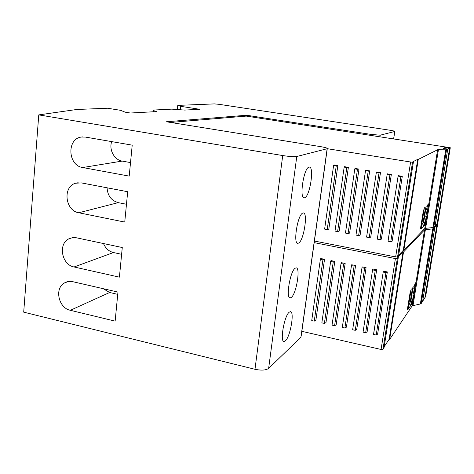 <?xml version="1.0" encoding="UTF-8"?>
<svg xmlns="http://www.w3.org/2000/svg" width="474" height="474" viewBox="0 0 474 474"><rect width="100%" height="100%" fill="white"/><g stroke="black" fill="none" stroke-linecap="round" stroke-linejoin="round"><path stroke-width="0.71" d="M301.043 337.121L268.634 368.411C265.908 370.301 261.358 370.591 254.982 369.287L23.7 312.153L38.767 114.886L282.711 155.555C289.442 156.586 294.129 156.9 296.777 156.497L327.256 148.706L301.203 335.942M180.351 109.69L180.707 106.348L177.762 105.388L177.335 109.423M327.256 148.706C327.919 148.202 325.585 147.491 320.264 146.585L166.338 121.765L246.622 115.241L371.154 134.426L380.189 135.191L394.801 131.458C395.008 131.185 393.136 130.741 389.195 130.113L219.201 104.345L214.473 103.901L177.762 105.388M38.767 114.886L76.77 109.482L107.527 108.232L120.663 110.335L125.154 112.178L130.368 113.013L156.438 111.609L153.529 110.537L153.215 110.128L154.032 110.015L171.789 109.138L184.706 110.081L199.678 109.275L180.707 106.348M246.622 115.241L246.516 116.1M308.941 167.156C303.745 167.956 299.088 198.79 304.284 197.824L304.794 197.711C310.002 196.159 314.416 166.445 309.309 167.097L308.941 167.156M295.231 268.195C290.165 270.873 285.502 298.851 290.272 297.856L291.261 297.435C296.345 294.081 300.747 267.146 296.072 267.887L295.231 268.195M289.259 312.182C284.264 315.589 279.601 342.471 284.169 341.464L285.366 340.853C290.39 336.801 294.787 310.932 290.307 311.702L289.259 312.182M298.638 243.073C303.793 240.668 308.201 212.275 303.289 212.974L302.702 213.122C297.565 214.811 292.902 244.288 297.909 243.304L298.638 243.073M70.324 310.292L115.141 321.123L117.955 292.085L72.806 281.692C69.66 281.011 66.787 281.479 64.186 283.102C54.273 288.737 58.669 308.076 70.324 310.292L109.666 292.488L117.736 294.354M119.407 277.148L122.274 247.529L76.059 237.717L72.741 237.634L69.103 238.724C57.816 243.606 61.608 264.848 74.086 266.981L119.407 277.148M78.791 212.767L124.745 222.075L127.69 191.727L81.38 182.899L75.686 183.207C62.455 186.572 65.056 210.734 78.791 212.767L118.222 202.647L126.475 204.258M82.713 167.535L129.206 176.115L132.21 145.151L85.356 137.075L81.552 137.027C66.603 138.521 67.723 165.574 82.713 167.535L122.174 161.083L130.516 162.582M109.666 292.488L103.107 288.666M103.51 243.541C105.53 248.364 108.848 251.368 113.47 252.547L121.622 254.301M118.222 202.647C111.283 200.615 107.574 195.667 107.088 187.799M122.174 161.083C114.293 159.928 108.777 149.66 111.704 141.613M437.004 223.675L437.656 224.006L425.64 296.558L421.137 303.621L420.349 303.976L432.721 228.871L424.597 229.801L403.528 252.02L389.61 339.479L389.101 339.36L384.195 346.648M382.956 349.385L384.005 347.821L398.284 257.548L397.301 258.591L382.956 349.385L381.072 349.474L301.849 331.32M413.441 298.235L412.179 305.866L389.61 339.479M412.202 305.825L420.349 303.976M432.721 228.871L433.503 228.664L434.889 227.111L422.642 301.268L434.889 227.111L434.054 226.963L434.889 227.111L437.656 224.006M398.284 257.548L397.751 257.447L403.007 251.919L389.101 339.36M403.007 251.919L403.528 252.02M397.301 258.591L395.399 258.573L314.185 242.641M426.677 221.791L425.901 221.648M436.145 224.629L436.969 224.777L424.894 297.725L436.969 224.777L436.145 224.629M345.161 263.443L336.149 324.874L334.597 325.709L332.037 325.134L341.013 263.52L341.286 262.661L345.161 263.443L343.62 264.048L334.597 325.709M364.625 268.284L361.982 267.751L362.16 266.868L366.088 267.662L356.732 329.483L355.245 330.342L364.625 268.284L366.088 267.662M387.335 271.94L377.612 334.158L376.202 335.047L373.565 334.454L373.69 333.281L383.348 271.134L387.335 271.94L385.943 272.586L376.202 335.047M354.084 266.157L351.459 265.63L351.684 264.759L355.583 265.541L346.405 327.173L344.882 328.02L354.084 266.157L355.583 265.541M324.536 259.29L315.868 320.329L314.25 321.147L311.726 320.578L320.359 259.355L320.714 258.52L324.536 259.29L322.924 259.871L314.25 321.147M372.712 268.995L363.066 332.102L372.712 268.995L376.676 269.789L367.131 331.812L365.685 332.689L375.242 270.429L376.676 269.789M334.81 261.358L325.976 322.593L324.388 323.422L321.846 322.847L330.651 261.429L330.965 260.582L334.81 261.358L333.234 261.95L324.388 323.422M341.013 263.52L343.62 264.048M361.982 267.751L352.65 329.762L355.245 330.342M383.348 271.134L373.565 334.454M383.265 272.046L385.943 272.586M351.459 265.63L342.305 327.439L344.882 328.02M320.359 259.355L322.924 259.871M372.582 269.89L375.242 270.429M363.066 332.102L365.685 332.689M330.651 261.429L333.234 261.95M407.385 309.38L409.933 293.655L411.242 288.856L408.689 304.966L407.385 309.38M413.174 286.337L410.804 301.66L410.81 302.068L411.616 300.907L411.515 301.742L410.348 306.038L407.96 309.54L409.169 304.569L410.063 302.738L412.001 290.793L413.174 286.337M414.56 288.044L414.554 287.629L413.766 288.713L413.873 287.866L415.028 283.642L415.965 282.362L415.965 282.777L413.482 298.028L412.084 303.36L411.142 304.853L412.813 298.75L413.334 295.545L413.352 295.124L412.901 295.74L413.008 294.899L414.56 288.044M170.563 122.446L246.237 116.094L450.288 147.728L437.869 222.709L433.722 227.324L432.946 227.532L445.744 149.825L437.644 149.737L418.258 159.43L403.777 250.456L403.256 250.355L398.67 255.136M397.556 256.961L398.539 255.93L413.423 161.847L412.51 162.304L397.556 256.961L395.654 256.938L314.41 241.047M426.156 220.22L424.817 228.438L403.777 250.456M424.817 228.438L432.946 227.532M445.744 149.825L449.666 148.066L445.24 147.384L443.267 148.392L447.77 149.091L443.267 148.392L445.24 147.384L449.666 148.066L450.288 147.728M447.77 149.091L435.102 225.79L447.77 149.091M413.423 161.847L412.872 161.758L417.73 159.341L403.256 250.355M417.73 159.341L418.258 159.43M412.51 162.304L327.273 148.7M358.99 169.1L349.611 233.101L348.076 233.587L345.451 233.089L354.807 168.886L355.02 168.436L358.99 169.1L357.479 169.331L348.076 233.587M379.028 172.933L376.32 172.483L376.433 172.015L380.468 172.684L370.715 237.119L369.258 237.622L379.028 172.933L380.468 172.684M402.278 176.328L392.14 241.195L390.76 241.722L388.052 241.207L388.117 240.431L398.178 175.647L402.278 176.328L400.915 176.595L390.76 241.722M368.215 171.126L365.519 170.676L365.685 170.219L369.69 170.889L360.121 235.104L358.628 235.596L368.215 171.126L369.69 170.889M337.838 165.568L328.814 229.143L327.208 229.612L324.625 229.12L333.619 165.343L333.921 164.911L337.838 165.568L336.25 165.782L327.208 229.612M387.264 173.822L377.28 239.151L387.264 173.822L391.328 174.503L381.386 239.151L379.964 239.666L389.93 174.758L391.328 174.503M348.372 167.328L339.171 231.116L337.601 231.59L335 231.093L344.171 167.109L344.432 166.67L348.372 167.328L346.82 167.547L337.601 231.59M449.666 148.066L437.182 223.473L449.666 148.066M354.807 168.886L357.479 169.331M376.32 172.483L366.592 237.119L369.258 237.622M398.178 175.647L388.052 241.207M398.16 176.132L400.915 176.595M365.519 170.676L355.98 235.092L358.628 235.596M333.619 165.343L336.25 165.782M387.199 174.302L389.93 174.758M377.28 239.151L379.964 239.666M344.171 167.109L346.82 167.547M420.479 228.557L423.122 212.257L424.396 207.683L421.747 224.427L420.479 228.557M426.191 206.231L423.72 222.193L423.703 222.679L424.455 221.933L424.354 222.833L423.211 226.922L421.001 229.173L422.186 224.326L423.027 222.881L425.036 210.509L426.191 206.231M427.388 209.259L427.406 208.773L426.671 209.437L426.778 208.53L427.909 204.513L428.786 203.743L428.769 204.229L426.197 220.013L424.822 225.132L423.952 226.157L425.581 220.351L426.126 217.027L426.138 216.547L425.735 216.932L425.842 216.031L427.388 209.259M393.621 138.87L394.753 131.47M380.189 135.191L379.952 136.761M371.012 135.38L371.154 134.426M300.913 337.263L327.137 148.741M296.777 156.497L268.634 368.411M254.982 369.287L282.711 155.555M153.529 110.537L153.404 111.769M113.47 252.547L74.086 266.981M433.526 228.634L421.173 303.579M425.403 229.582L413.026 305.457M412.179 305.866L413.375 298.502M416 282.403L424.568 229.825M397.313 258.579L382.968 349.368M381.072 349.474L395.399 258.573M446.538 149.76L433.751 227.295M438.438 149.683L425.628 228.225M424.793 228.462L426.09 220.487M428.804 203.82L437.621 149.748M412.522 162.298L397.567 256.949M395.654 256.938L410.591 162.161M394.801 131.458L393.663 138.876M153.185 110.383L153.049 111.793M64.186 283.102L68.126 281.556M69.103 238.724L72.617 237.652M75.686 183.207L78.174 182.721M81.552 137.027L82.737 136.909M303.893 197.759L304.284 197.824M289.815 297.755L290.272 297.856M283.695 341.357L284.169 341.464M297.482 243.221L297.909 243.304M433.503 228.664L421.137 303.621M424.597 229.801L415.988 282.587M446.508 149.772L433.722 227.324M437.644 149.737L428.792 204.027"/></g></svg>
